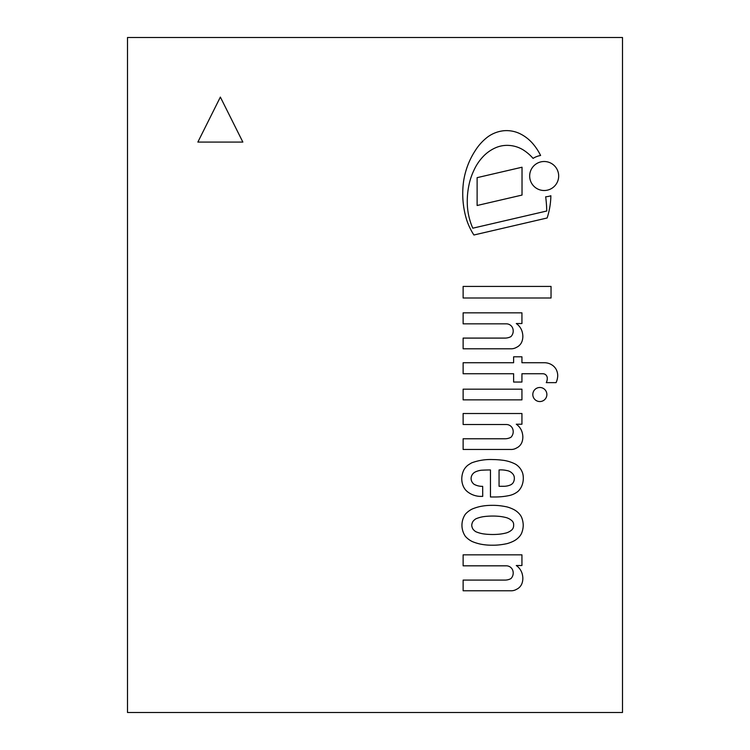 <?xml version="1.0" encoding="UTF-8"?>
<svg xmlns="http://www.w3.org/2000/svg" width="750" height="750" viewBox="0 0 750 750"><rect width="100%" height="100%" fill="white"/><g stroke="black" fill="none" stroke-linecap="round" stroke-linejoin="round"><path stroke-width="1.12" d="M516.291 565.528A14.972 14.972 0 0 1 522.525 575.334A15.084 15.084 0 0 1 522.066 583.172A10.303 10.303 0 0 1 516.581 589.294A10.509 10.509 0 0 1 510.487 590.775L463.125 590.775L463.125 580.087L504.703 580.087A12.656 12.656 0 0 0 510.938 578.597A7.997 7.997 0 0 0 512.428 569.578A6.816 6.816 0 0 0 506.194 565.828L463.125 565.828L463.125 554.841L521.934 554.841L521.934 565.528L516.291 565.528M516.291 323.541A14.972 14.972 0 0 1 522.525 333.337A15.084 15.084 0 0 1 522.066 341.184A10.303 10.303 0 0 1 516.581 347.297A10.509 10.509 0 0 1 510.487 348.788L463.125 348.788L463.125 338.091L504.703 338.091A12.656 12.656 0 0 0 510.938 336.609A7.997 7.997 0 0 0 512.428 327.581A6.816 6.816 0 0 0 506.194 323.841L463.125 323.841L463.125 312.844L521.934 312.844L521.934 323.541L516.291 323.541M539.85 387.488A7.031 7.031 0 0 1 545.934 398.034A7.031 7.031 0 0 1 533.756 398.034A7.031 7.031 0 0 1 539.85 387.488M504.703 438.769A12.656 12.656 0 0 0 510.938 437.288A7.997 7.997 0 0 0 512.428 428.259A6.816 6.816 0 0 0 506.194 424.519L463.125 424.519L463.125 413.522L521.934 413.522L521.934 424.219L516.291 424.219A14.972 14.972 0 0 1 522.525 434.016A15.084 15.084 0 0 1 522.066 441.863A10.303 10.303 0 0 1 516.581 447.975A10.509 10.509 0 0 1 510.487 449.466L463.125 449.466L463.125 438.769L504.703 438.769M551.034 298.003L463.125 298.003L463.125 286.416L551.034 286.416L551.034 298.003M521.934 362.738L544.322 362.738A14.025 14.025 0 0 1 553.406 366.009A13.125 13.125 0 0 1 556.003 369.103A13.716 13.716 0 0 1 557.728 375.863A19.519 19.519 0 0 1 556.087 382.641L546.281 382.641A9.516 9.516 0 0 0 547.275 378.328A4.547 4.547 0 0 0 544.8 374.156A5.981 5.981 0 0 0 542.419 373.734L521.934 373.734L521.934 382.05L513.619 382.05L513.619 373.734L463.125 373.734L463.125 362.738L513.619 362.738L513.619 356.803L521.934 356.803L521.934 362.738M463.125 399.862L463.125 389.175L521.934 389.175L521.934 399.862L463.125 399.862M501.956 460.153A37.969 37.969 0 0 1 515.55 464.203A16.556 16.556 0 0 1 522.825 473.812A20.212 20.212 0 0 1 522.413 484.209A16.566 16.566 0 0 1 518.072 491.334A20.803 20.803 0 0 1 509.456 495.497A68.728 68.728 0 0 1 495.797 496.978L490.453 496.978L490.453 469.95A148.209 148.209 0 0 0 481.247 470.25A19.491 19.491 0 0 0 475.463 471.872A7.594 7.594 0 0 0 471.741 475.594A6.919 6.919 0 0 0 472.819 483.066A4.669 4.669 0 0 0 474.159 484.322A16.678 16.678 0 0 0 482.663 486.337L482.728 496.388L480.113 496.388A21.712 21.712 0 0 1 466.988 491.334L465.703 490.097A17.203 17.203 0 0 1 463.425 486.581A18.703 18.703 0 0 1 461.934 476.484A20.616 20.616 0 0 1 463.884 469.922A16.181 16.181 0 0 1 467.775 465.3A45.347 45.347 0 0 1 471.741 462.825A54.272 54.272 0 0 1 492.825 459.562A77.269 77.269 0 0 1 501.956 460.153M499.059 486.291L503.513 486.291A17.062 17.062 0 0 0 510.356 484.988A6.337 6.337 0 0 0 513.141 482.728A8.344 8.344 0 0 0 514.331 477.853A6.309 6.309 0 0 0 512.428 473.522A9.412 9.412 0 0 0 506.784 470.55A25.941 25.941 0 0 0 499.059 469.95L499.059 486.291M513.469 526.987A5.241 5.241 0 0 0 513.628 525.281A5.241 5.241 0 0 0 511.603 520.472L510.497 519.609A15.994 15.994 0 0 0 506.569 517.697A48.722 48.722 0 0 0 499.95 516.431A67.791 67.791 0 0 0 489.563 516.131A61.866 61.866 0 0 0 483.028 516.731A32.691 32.691 0 0 0 475.884 518.812A10.688 10.688 0 0 0 472.931 521.484A8.766 8.766 0 0 0 471.731 525.281A8.766 8.766 0 0 0 472.931 529.078A10.688 10.688 0 0 0 475.884 531.741A32.691 32.691 0 0 0 483.028 533.822A61.866 61.866 0 0 0 489.563 534.422A67.791 67.791 0 0 0 499.95 534.122A48.722 48.722 0 0 0 506.569 532.856A15.994 15.994 0 0 0 510.497 530.944L511.603 530.091A5.513 5.513 0 0 0 513.469 526.987M465.506 536.503L465.216 536.119A19.631 19.631 0 0 1 465.216 514.434L465.506 514.059A22.256 22.256 0 0 1 472.331 508.969A48.497 48.497 0 0 1 480.122 506.512A56.756 56.756 0 0 1 491.859 505.35A60.487 60.487 0 0 1 499.931 505.734A78.403 78.403 0 0 1 507.019 506.916A36.094 36.094 0 0 1 513.741 509.513A18.881 18.881 0 0 1 518.953 513.459A13.753 13.753 0 0 1 521.55 517.219A22.003 22.003 0 0 1 523.228 525.281A22.003 22.003 0 0 1 521.55 533.344A13.753 13.753 0 0 1 518.953 537.094A18.881 18.881 0 0 1 513.741 541.041A36.094 36.094 0 0 1 507.019 543.638A78.403 78.403 0 0 1 499.931 544.819A60.487 60.487 0 0 1 491.859 545.203A56.756 56.756 0 0 1 480.122 544.041A48.497 48.497 0 0 1 472.331 541.584A22.256 22.256 0 0 1 465.506 536.503M529.669 176.006A14.503 14.503 0 0 1 551.428 163.453A14.503 14.503 0 0 1 551.428 188.569A14.503 14.503 0 0 1 529.669 176.006M477.122 205.5L477.122 177.656L522.028 167.222L522.028 195.075L477.122 205.5M533.072 158.381A45.647 45.647 0 0 0 523.153 149.869A30.619 30.619 0 0 0 508.847 145.416A28.772 28.772 0 0 0 495.684 147.722A38.344 38.344 0 0 0 482.634 157.106A49.481 49.481 0 0 0 473.803 170.569A63.272 63.272 0 0 0 468.909 185.297A78.544 78.544 0 0 0 467.269 202.622A64.303 64.303 0 0 0 470.466 222.047A51.581 51.581 0 0 0 472.809 228.188L546.759 211.013A139.594 139.594 0 0 0 545.681 196.791A20.841 20.841 0 0 0 550.875 195.741A76.341 76.341 0 0 1 547.125 217.988L473.906 235.003A65.512 65.512 0 0 1 466.725 220.097A89.494 89.494 0 0 1 463.725 180.394A79.031 79.031 0 0 1 467.494 166.097A75.816 75.816 0 0 1 475.181 150.741A52.097 52.097 0 0 1 487.566 137.044A33.009 33.009 0 0 1 503.578 130.762A30.881 30.881 0 0 1 520.087 133.753A40.603 40.603 0 0 1 532.537 143.325A55.087 55.087 0 0 1 540.6 155.484A20.841 20.841 0 0 0 533.072 158.381M220.359 97.078L242.859 142.078L197.859 142.078L220.359 97.078L197.859 142.078L242.859 142.078L220.359 97.078M127.5 37.5L127.5 712.5L622.5 712.5L622.5 37.5L127.5 37.5"/></g></svg>
